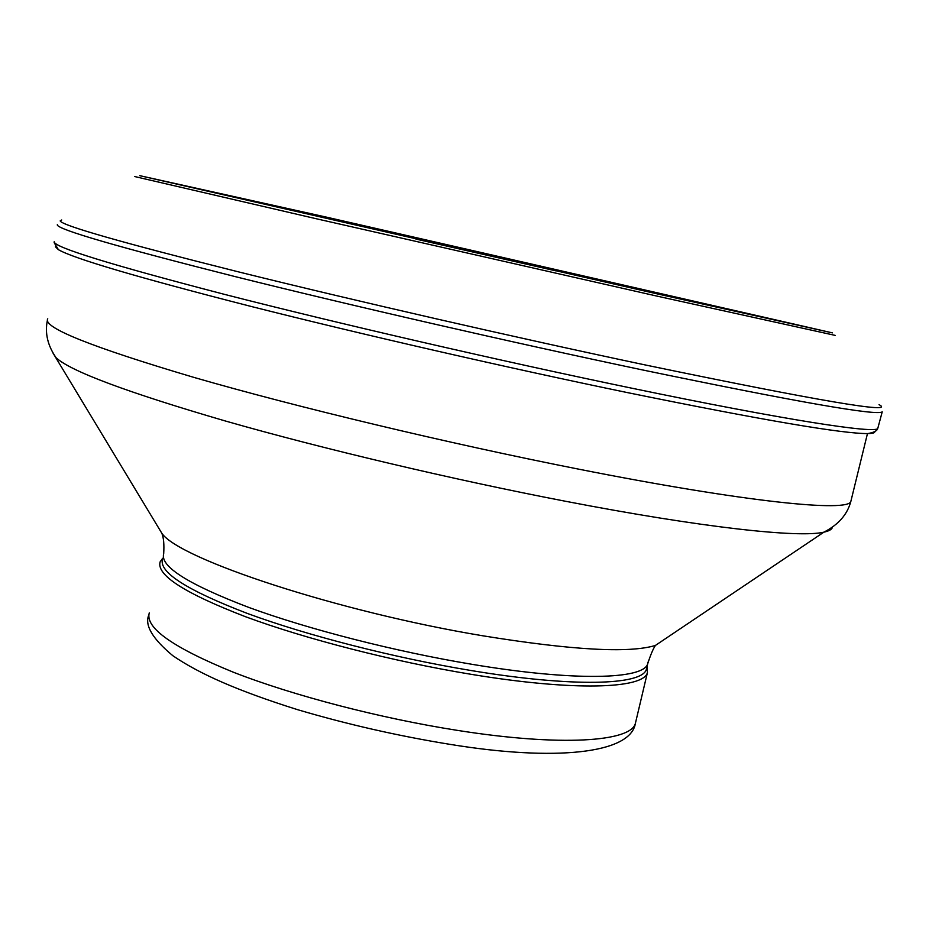<?xml version="1.0" encoding="UTF-8"?>
<svg xmlns="http://www.w3.org/2000/svg" width="929" height="929" viewBox="0 0 929 929"><rect width="100%" height="100%" fill="white"/><g stroke="black" fill="none" stroke-linecap="round" stroke-linejoin="round"><path stroke-width="1.39" d="M162.726 558.213L160.125 561.859C156.2 574.993 184.685 593.283 245.558 616.74C305.769 639.036 393.246 661.483 470.585 674.222C573.588 691.362 643.704 688.912 647.432 672.573L647.072 666.43M162.505 559.235C158.65 572.183 186.95 590.252 247.416 613.465C307.209 635.541 394.047 657.802 470.817 670.483C573.088 687.565 642.74 685.277 646.421 669.182L646.758 667.754M874.712 431.602C875.072 432.844 872.784 433.506 867.86 433.576C842.858 433.82 762.744 420.175 627.516 392.619C507.35 367.791 360.115 334.057 249.599 306.059C137.318 277.283 73.588 258.494 58.399 249.68L55.438 246.766M415.89 239.078L555.763 270.838M158.116 179.796L333.244 218.698L814.872 328.854L648.837 291.892L158.116 179.796M139.768 175.662L328.204 217.537L832.407 332.872L656.176 293.645L139.768 175.662M835.252 335.404L656.919 296.096L315.198 218.501L134.496 176.498M879.043 404.626C896.891 414.229 818.774 400.968 644.703 364.842C516.152 337.68 353.833 300.508 238.161 271.791C121.327 242.457 61.999 225.503 60.176 220.916L61.72 219.987M877.928 427.851L882.225 411.826C877.615 416.076 797.732 402.129 642.578 369.951C512.982 342.685 349.85 305.281 234.108 276.343C117.275 246.789 58.341 229.66 57.284 224.934L57.354 224.621M867.86 433.576C873.957 432.496 877.266 430.766 877.777 428.374C876.43 434.006 786.805 420.396 631.348 388.101C500.685 361.021 338.272 323.559 224.481 294.365C109.843 264.521 53.092 246.963 54.23 241.691M149.279 612.873C144.97 627.818 173.049 647.618 233.493 672.271C293.297 695.635 380.46 718.361 457.73 730.426C560.64 746.707 631.151 741.853 635.401 723.319L635.784 721.67M158.348 527.475L161.867 533.316C163.655 537.717 164.259 544.499 163.69 553.661C159.869 566.411 188.227 584.318 248.74 607.403C308.567 629.363 395.44 651.589 472.222 664.351C574.494 681.514 644.111 679.494 647.734 663.631L648.082 662.029M53.011 353.066L161.867 533.316C179.343 559.223 338.806 611.921 482.778 635.784C571.672 650.195 629.212 653.412 655.398 645.446L665.152 638.885M47.356 320.505C44.766 333.151 47.681 345.565 56.088 357.723C70.511 371.17 126.89 392.247 225.224 420.953C322.224 448.695 452.493 479.503 565.099 501.184C702.452 527.707 799.207 538.077 823.872 532.166C829.132 531.028 831.989 529.379 832.442 527.207M47.751 318.81C42.339 327.368 91.065 346.9 193.894 377.395C296.502 407.076 447.964 443.33 577.292 468.878C746.254 502.368 849.269 512.518 850.883 501.277L851.103 500.406M58.399 249.68L54.137 242.643M647.432 672.573L635.401 723.319C630.768 753.802 554.787 761.501 450.379 744.419C398.367 735.989 347.411 724.399 297.535 709.663C236.535 690.433 199.317 673.734 172.887 655.746C152.553 638.85 144.506 625.298 148.756 615.091M646.421 669.182L647.734 663.631C650.532 654.98 653.087 648.918 655.398 645.446L823.872 532.166C838.446 524.688 847.445 514.399 850.883 501.277L867.465 433.588"/></g></svg>
